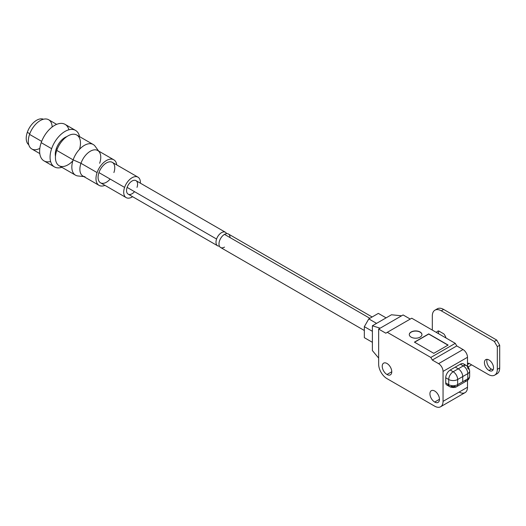 <?xml version="1.0" encoding="UTF-8"?>
<svg xmlns="http://www.w3.org/2000/svg" width="526" height="526" viewBox="0 0 526 526"><rect width="100%" height="100%" fill="white"/><g stroke="black" fill="none" stroke-linecap="round" stroke-linejoin="round"><path stroke-width="0.79" d="M372.132 316.981L228.396 233.991A7.798 4.504 120 0 0 224.497 234.379L369.85 318.296L224.497 234.379A7.798 4.504 120 0 0 219.401 241.25A7.798 4.504 120 0 0 220.598 247.503L364.334 330.492M386.998 374.505A6.746 3.892 60 0 1 382.586 368.555A6.746 3.892 60 0 1 383.618 363.15A6.746 3.892 60 0 1 386.998 363.486A6.746 3.892 60 0 1 391.765 371.75A6.746 3.892 60 0 1 386.998 374.505A6.746 3.892 60 0 1 382.224 366.241A6.746 3.892 60 0 1 386.998 363.486A6.746 3.892 60 0 1 391.403 369.43A6.746 3.892 60 0 1 390.371 374.834A6.746 3.892 60 0 1 386.998 374.505L391.765 371.75L386.998 374.505M434.7 402.048A6.746 3.892 60 0 1 430.294 396.098A6.746 3.892 60 0 1 431.327 390.693A6.746 3.892 60 0 1 434.7 391.028A6.746 3.892 60 0 1 439.473 399.293A6.746 3.892 60 0 1 434.7 402.048A6.746 3.892 60 0 1 429.933 393.783A6.746 3.892 60 0 1 434.7 391.028A6.746 3.892 60 0 1 439.111 396.972A6.746 3.892 60 0 1 438.073 402.377A6.746 3.892 60 0 1 434.7 402.048L439.473 399.293L434.7 402.048M420.09 332.156A6.325 3.649 0 0 0 413.265 331.347A6.325 3.649 0 0 0 409.294 334.648A6.325 3.649 0 0 1 413.265 331.347A6.325 3.649 0 0 1 420.09 332.156L420.09 332.156A6.325 3.649 0 0 1 421.944 334.648A6.325 3.649 0 0 0 420.09 332.156M411.148 337.146A6.325 3.649 180 0 1 409.294 334.562A6.325 3.649 180 0 1 413.199 331.189A6.325 3.649 180 0 1 420.09 331.985A6.325 3.649 180 0 1 420.09 337.146A6.325 3.649 180 0 1 411.148 337.146A6.325 3.649 180 0 1 411.148 331.985A6.325 3.649 180 0 1 420.09 331.985A6.325 3.649 180 0 1 421.944 334.562A6.325 3.649 180 0 1 418.038 337.935A6.325 3.649 180 0 1 411.148 337.146M466.49 365.583A6.325 3.649 120 0 0 463.327 365.892A6.325 3.649 60 0 1 467.798 373.644A6.325 3.649 0 0 0 469.652 371.06C468.922 367.7 467.864 365.872 466.49 365.583L463.505 363.86A6.325 3.649 120 0 0 460.342 364.176L463.327 365.892A6.325 3.649 -60 0 1 466.49 365.583A6.325 3.649 -60 0 1 467.798 368.476A6.325 3.649 180 0 1 469.652 371.06A6.325 3.649 180 0 1 467.798 373.644L467.798 378.805L457.659 384.657A6.325 3.649 180 0 1 448.717 384.657A6.325 3.649 0 0 0 457.659 384.657L457.659 379.496L462.729 376.57A6.325 3.649 -120 0 0 458.258 368.818L453.188 371.75L450.203 370.028L455.273 367.102L458.258 368.818L453.188 371.75A6.325 3.649 60 0 1 457.659 379.496L457.659 384.657L462.729 381.731L462.729 376.57L462.729 381.731L467.798 378.805L467.798 373.644L462.729 376.57L467.798 373.644A6.325 3.649 -120 0 0 463.327 365.892L458.258 368.818A6.325 3.649 60 0 1 462.729 376.57L457.659 379.496A6.325 3.649 180 0 1 448.717 379.496L448.717 384.657L445.732 382.935L445.732 377.773L448.717 379.496L448.717 384.657A4.215 2.433 -60 0 1 445.732 382.935L445.732 377.773A6.325 3.649 -60 0 1 450.203 370.028L460.342 364.176L463.327 365.892L458.258 368.818L455.273 367.102L460.342 364.176A6.325 3.649 -60 0 1 464.622 365.366M364.334 326.646L368.805 318.901L378.345 313.391L386.097 317.868L378.345 313.391L368.805 318.901L376.557 323.378L368.805 318.901L364.334 326.646L372.382 331.295L364.334 326.646L364.334 337.666L372.382 342.314L364.334 337.666L364.334 326.646M372.382 350.572L372.382 325.785L391.469 314.772L372.382 325.785L380.14 328.198L403.094 314.942L410.254 319.072L403.094 314.942L401.608 315.804L391.469 314.772L401.608 315.804L380.14 328.198L372.382 325.785L372.382 350.572L378.648 358.081L372.382 350.572M440.604 406.762L465.056 392.646A11.809 6.818 -120 0 0 467.496 387.241L443.05 401.358A11.809 6.818 60 0 1 440.604 406.762A11.809 6.818 60 0 1 434.7 406.177L386.998 378.635A11.809 6.818 60 0 1 378.648 364.176L378.648 329.059L385.801 333.188L411.74 318.21L387.294 332.327L430.827 357.456L387.294 332.327L385.801 333.188L378.648 329.059L378.648 364.176A11.809 6.818 -120 0 0 386.998 378.635L434.7 406.177A11.809 6.818 -120 0 0 443.05 401.358L443.05 371.402A6.325 3.649 -120 0 0 438.579 363.657L432.313 360.04L430.827 357.456L455.273 343.346L411.74 318.21L455.273 343.346L456.765 345.924L463.025 349.54A6.325 3.649 60 0 1 467.496 357.285L467.496 366.306L467.496 357.285L443.05 371.402L443.05 401.358L467.496 387.241L467.496 380.357L467.496 387.241A11.809 6.818 60 0 1 459.152 392.061M378.648 329.059L380.14 328.198L378.648 329.059M428.736 333.878L448.119 345.063L433.805 353.327L414.429 342.137L428.736 333.878L448.119 345.063L433.805 353.327L414.429 342.137L428.736 333.878M447.968 345.155L428.736 334.049L414.573 342.222L428.736 334.049L447.968 345.155M456.785 386.59C455.595 387.655 451.834 387.879 449.585 386.59A4.215 2.433 -60 0 1 448.717 384.657A4.215 2.433 120 0 0 449.585 386.59A4.215 2.433 -60 0 0 451.696 386.38A2.111 1.216 0 0 0 454.674 386.38A4.215 2.433 60 0 0 456.785 386.59A4.215 2.433 -120 0 0 457.659 384.657A4.215 2.433 60 0 1 456.785 386.59L466.924 380.739A4.215 2.433 60 0 1 464.813 380.528M432.313 360.04L456.765 345.924L463.025 349.54L438.579 363.657L432.313 360.04L456.765 345.924L455.273 343.346L430.827 357.456L432.313 360.04M368.805 340.243L364.334 337.666L368.805 340.243M224.497 247.115A7.798 4.504 -60 0 1 218.98 243.932A7.798 4.504 -60 0 1 224.497 234.379A7.798 4.504 -60 0 1 230.013 237.561M467.798 378.805A6.325 3.649 0 0 0 469.652 376.221A6.325 3.649 180 0 1 467.798 378.805A4.215 2.433 60 0 1 466.924 380.739A4.215 2.433 -120 0 0 467.798 378.805M448.717 379.496A6.325 3.649 0 0 0 457.659 379.496A6.325 3.649 -120 0 0 453.188 371.75A6.325 3.649 120 0 0 448.717 379.496A6.325 3.649 -60 0 1 453.188 371.75L450.203 370.028A6.325 3.649 120 0 0 445.732 377.773L448.717 379.496M448.717 384.657L445.732 382.935A4.215 2.433 120 0 0 446.607 384.868L449.585 386.59M463.025 349.54L438.579 363.657A6.325 3.649 60 0 1 443.05 371.402L467.496 357.285A6.325 3.649 -120 0 0 463.025 349.54M488.963 370.455A6.43 3.715 60 0 1 484.768 364.788A6.43 3.715 60 0 1 485.748 359.639A6.43 3.715 60 0 1 488.963 359.955A6.43 3.715 60 0 1 493.513 367.832A6.43 3.715 60 0 1 488.963 370.455A6.43 3.715 60 0 1 484.42 362.578A6.43 3.715 60 0 1 488.963 359.955A6.43 3.715 60 0 1 493.164 365.623A6.43 3.715 60 0 1 492.178 370.777A6.43 3.715 60 0 1 488.963 370.455L491.35 369.081L488.963 370.455M487.175 359.343A6.43 3.715 -120 0 0 491.35 369.081A6.43 3.715 60 0 1 487.175 359.343M495.775 374.242A12.65 7.305 -120 0 0 499.7 367.963L497.313 369.337A12.65 7.305 60 0 1 494.696 375.13A12.65 7.305 60 0 1 488.371 374.505L468.692 363.144L468.692 363.828L467.496 364.518L468.692 363.828L467.496 363.144L468.692 363.828L468.692 363.144L488.371 374.505A12.65 7.305 -120 0 0 497.313 369.337L497.313 346.614L494.335 341.453L441.261 310.807A12.65 7.305 -120 0 0 432.313 315.975L432.313 330.091L432.313 315.975A12.65 7.305 60 0 1 434.936 310.182A12.65 7.305 60 0 1 441.261 310.807L443.648 309.433A12.65 7.305 -120 0 0 436.238 309.689M436.481 332.491A7.377 4.261 60 0 1 438.704 330.933L443.819 333.892A7.377 4.261 60 0 1 446.041 338.014A7.377 4.261 60 0 0 443.819 333.892L438.704 330.933A7.377 4.261 60 0 0 437.573 331.275A7.377 4.261 60 0 0 436.481 332.491M471.079 365.208L471.079 364.518L471.079 365.208L468.107 366.918L471.079 365.208M494.696 375.13L497.083 373.749A12.65 7.305 -120 0 0 499.7 367.963L497.313 369.337L497.313 346.614L499.7 345.24L499.7 367.963L499.7 345.24L496.722 340.072L443.648 309.433L496.722 340.072L494.335 341.453L441.261 310.807L443.648 309.433A12.65 7.305 -120 0 0 437.323 308.808L434.936 310.182M493.145 369.693A6.43 3.715 60 0 1 491.35 369.081A6.43 3.715 -120 0 0 493.145 369.693M438.434 333.622A7.377 4.261 60 0 1 438.894 331.051A7.377 4.261 -120 0 0 438.434 333.622M494.335 341.453L496.722 340.072L499.7 345.24L497.313 346.614L494.335 341.453M27.313 132.322L29.785 133.749L27.313 132.322A14.761 8.521 120 0 0 28.752 144.735A14.761 8.521 120 0 1 27.313 132.322A14.761 8.521 120 0 1 43.474 119.238A14.761 8.521 120 0 0 27.313 132.322M56.65 124.366L48.668 119.757A16.865 9.738 120 0 0 29.555 134.393L41.666 141.382L29.555 134.393A16.865 9.738 120 0 0 31.797 148.97L39.785 153.579M51.633 148.687A21.086 12.17 -60 0 1 75.52 130.395A21.086 12.17 -60 0 1 79.551 136.615A21.086 12.17 -60 0 0 66.835 130.501A21.086 12.17 -60 0 0 51.633 148.687L41.199 142.658L51.633 148.687A21.086 12.17 -60 0 0 61.844 167.288A21.086 12.17 -60 0 1 54.441 166.913A21.086 12.17 -60 0 1 51.633 148.687M75.52 130.395L65.086 124.366A21.086 12.17 120 0 0 41.199 142.658A21.086 12.17 120 0 0 44 160.884L54.441 166.913M56.302 148.674L57.203 149.193L56.302 148.674A13.702 7.91 120 0 0 55.48 156.36A13.702 7.91 120 0 1 56.302 148.674A13.702 7.91 120 0 1 66.907 136.569A13.702 7.91 120 0 0 56.302 148.674M98.632 151.041L95.134 146.248A17.713 10.224 120 0 0 83.897 145.656A17.713 10.224 120 0 0 73.147 159.871A17.713 10.224 -60 0 1 93.214 144.505L76.816 135.037A17.713 10.224 120 0 0 56.749 150.403L73.147 159.871L80.978 163.31A14.761 8.521 -60 0 1 89.939 151.462A14.761 8.521 -60 0 1 99.302 151.955A14.761 8.521 -60 0 1 99.664 163.257M97.08 172.6A14.761 8.521 -60 0 1 113.8 159.799A14.761 8.521 -60 0 1 116.752 164.908A14.761 8.521 -60 0 0 108.086 159.72A14.761 8.521 -60 0 0 97.08 172.6L80.978 163.31L97.08 172.6A14.761 8.521 -60 0 0 104.95 185.362A14.761 8.521 -60 0 1 99.046 185.362A14.761 8.521 -60 0 1 97.08 172.6M113.8 159.799L97.704 150.502A14.761 8.521 120 0 0 80.978 163.31A14.761 8.521 120 0 0 82.944 176.065L99.046 185.362M124.59 187.401A11.809 6.818 -60 0 1 137.97 177.157A11.809 6.818 -60 0 1 140.396 183.186A11.809 6.818 -60 0 0 134.235 176.821A11.809 6.818 -60 0 0 124.59 187.401L98.947 172.6L124.59 187.401A11.809 6.818 -60 0 0 125.109 196.731A11.809 6.818 -60 0 0 132.598 196.698A11.809 6.818 -60 0 1 126.161 197.605A11.809 6.818 -60 0 1 124.59 187.401M137.97 177.157L112.327 162.356A11.809 6.818 120 0 0 98.947 172.6A11.809 6.818 120 0 0 100.519 182.805L126.161 197.605M216.574 239.041A7.798 4.504 -60 0 1 225.417 232.268A7.798 4.504 -60 0 1 226.607 233.643A7.798 4.504 120 0 0 221.702 232.551A7.798 4.504 120 0 0 216.574 239.041L127.128 187.394L216.574 239.041A7.798 4.504 120 0 0 219.401 246.129A7.798 4.504 -60 0 1 217.613 245.78A7.798 4.504 -60 0 1 216.574 239.041M225.417 232.268L135.964 180.628A7.798 4.504 120 0 0 127.128 187.394A7.798 4.504 120 0 0 128.166 194.14L217.613 245.78M137.003 187.368A7.798 4.504 120 0 0 134.524 180.26A7.798 4.504 120 0 0 127.128 187.394A7.798 4.504 120 0 0 128.166 194.14A7.798 4.504 120 0 0 134.524 191.668M113.899 172.561A11.809 6.818 120 0 0 110.144 161.804A11.809 6.818 120 0 0 98.947 172.6A11.809 6.818 120 0 0 100.519 182.805A11.809 6.818 120 0 0 110.144 179.064M85.002 176.723A14.761 8.521 -60 0 1 80.978 163.31L73.147 159.871A17.713 10.224 120 0 0 77.973 175.967L83.871 176.598M75.507 175.178A17.713 10.224 -60 0 1 73.147 159.871L56.749 150.403A17.713 10.224 120 0 0 59.109 165.71L75.507 175.178M79.505 149.312A17.713 10.224 120 0 0 73.18 134.215A17.713 10.224 120 0 0 56.749 150.403A17.713 10.224 120 0 0 58.827 165.539A17.713 10.224 120 0 0 72.818 160.897M68.919 129.771A21.086 12.17 120 0 0 55.986 124.655A21.086 12.17 120 0 0 41.199 142.658A21.086 12.17 120 0 0 50.601 161.502M52.153 127.016A16.865 9.738 120 0 0 42.764 119.441A16.865 9.738 120 0 0 29.555 134.393A16.865 9.738 120 0 0 39.831 148.358M469.652 371.06L469.652 376.221C469.547 378.22 468.64 379.726 466.924 380.739"/></g></svg>

